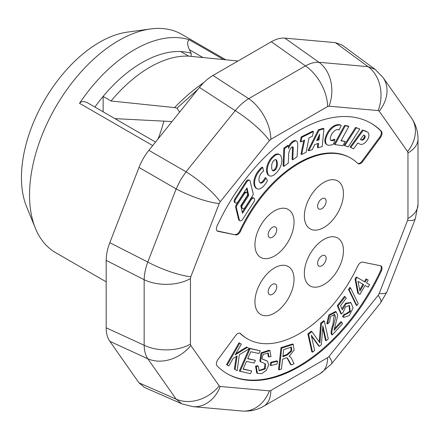 <?xml version="1.0" encoding="UTF-8"?>
<svg xmlns="http://www.w3.org/2000/svg" width="440" height="440" viewBox="0 0 440 440"><rect width="100%" height="100%" fill="white"/><g stroke="black" fill="none" stroke-linecap="round" stroke-linejoin="round"><path stroke-width="0.66" d="M316.982 139.849L318.362 139.42L318.709 136.246M360.421 139.43L360.91 139.7A3.361 1.942 120 0 0 363.721 138.237L364.304 137.214A2.085 1.205 120 0 0 364.205 135.322M272.426 170.412A3.421 1.975 120 0 0 274.071 169.895L274.846 169.158A4.857 2.805 120 0 0 276.513 164.962A9.939 5.742 120 0 0 276.408 161.43L275.957 160.034A3.003 1.733 120 0 0 275.748 159.627M316.624 140.591L319.693 134.189L319.072 139.832L316.624 140.591M318.362 139.42L319.072 139.832M363.66 135.025L364.788 135.647A2.085 1.205 -60 0 1 364.804 135.652A2.085 1.205 -60 0 1 365.013 137.626L364.436 138.65A3.361 1.942 -60 0 1 361.631 140.102L360.41 139.447L363.66 135.025M360.916 139.689L361.631 140.102M363.721 138.237L364.436 138.65M364.304 137.214L365.013 137.626M276.413 161.425L277.129 161.838A9.939 5.742 -60 0 1 277.228 165.374A4.857 2.805 -60 0 1 275.555 169.571L274.78 170.302A3.421 1.975 -60 0 1 272.745 170.687A3.421 1.975 -60 0 1 272.151 169.901L271.832 168.927A13.58 7.843 -60 0 1 271.755 165.33A4.857 2.805 -60 0 1 273.477 160.919L274.285 160.155A3.003 1.733 -60 0 1 276.149 159.759A3.003 1.733 -60 0 1 276.666 160.446L277.129 161.838M274.071 169.895L274.78 170.302M274.846 169.158L275.555 169.571M276.513 164.962L277.228 165.374M246.279 181.209L234.724 199.166L235.439 199.579L246.994 181.621A2.937 1.694 -60 0 1 249.607 180.422A2.937 1.694 -60 0 1 250.157 181.231L253.088 193.341A2.327 1.342 -60 0 1 252.505 195.916L245.245 207.213A3.047 1.76 -60 0 1 242.528 208.466A3.047 1.76 -60 0 1 242.275 205.436L248.699 195.454L247.005 187.875L238.101 201.718A2.937 1.694 -60 0 1 235.477 202.917A2.937 1.694 -60 0 1 235.444 199.584M323.934 128.728L322.25 146.498L318.093 147.791L318.62 143.341L314.749 144.54L312.208 149.715L308.759 150.788L319.061 130.24L323.934 128.728L323.219 128.315L318.346 129.828L319.061 130.24M339.581 125.043A6.017 3.47 -60 0 1 340.895 125.318A6.017 3.47 -60 0 1 341.275 125.604L338.965 130.009A4.736 2.734 120 0 0 338.679 129.805A4.736 2.734 120 0 0 337.793 129.58L336.864 129.646A7.348 4.24 120 0 0 330.902 135.971L330.457 137.412A3.729 2.156 120 0 0 331.012 140.459A3.729 2.156 120 0 0 331.82 140.63L332.701 140.564A8.965 5.176 120 0 0 334.911 139.673L333.591 143.941A8.47 4.89 -60 0 1 330.479 145.123L328.697 145.261A8.344 4.818 -60 0 1 327.277 144.87A8.344 4.818 -60 0 1 325.754 139.156L326.639 136.301A12.832 7.409 -60 0 1 337.882 125.18L339.581 125.043L338.872 124.636L337.172 124.762L337.882 125.175M348.854 126.385L345.257 125.851L335.022 144.59L342.903 145.756L345.18 141.471L340.956 140.844L348.854 126.385L348.139 125.972L344.542 125.444L345.257 125.851M312.493 136.18L313.412 131.588L301.884 137.346L300.916 141.966L304.639 140.107L301.686 154.462L306.152 152.229L308.99 137.929L312.493 136.18M297.721 146.036A51.975 30.008 120 0 0 297.709 144.364L297.517 142.731A4.939 2.849 120 0 0 296.549 141.157A4.939 2.849 120 0 0 294.03 141.433L292.611 142.456A8.718 5.033 120 0 0 288.563 148.506L288.475 145.745L284.581 148.566L283.844 166.342L288.25 163.157L288.679 154.077A7.816 4.51 -60 0 1 291.258 147.543L292.055 146.965A1.854 1.067 -60 0 1 292.853 146.944A1.854 1.067 -60 0 1 293.222 147.609L292.826 159.797L297.11 156.701L297.721 146.036M254.056 201.586A2.937 1.694 120 0 0 254.029 198.253A2.937 1.694 120 0 0 251.411 199.458L242.495 213.29L240.806 205.711L247.225 195.729A3.047 1.76 120 0 0 246.978 192.704A3.047 1.76 120 0 0 244.211 194.018L236.99 205.244L236.275 204.831L243.502 193.606A3.047 1.76 -60 0 1 246.263 192.291L246.978 192.704M236.995 205.249A2.327 1.342 120 0 0 236.418 207.84L239.349 219.934A2.937 1.694 120 0 0 239.894 220.743A2.937 1.694 120 0 0 242.506 219.544M242.512 219.549L254.067 201.591M367.246 131.984L363.187 130.383L350.829 147.422L353.557 148.918L357.836 143L359.607 143.996A7.964 4.598 120 0 0 359.716 144.056A7.964 4.598 120 0 0 367.197 140.228L368.236 138.402A6.694 3.861 120 0 0 367.527 132.138A6.694 3.861 120 0 0 367.241 131.995M356.351 127.804L359.761 129.003L348.277 146.927L344.817 145.706L356.351 127.804L355.641 127.391L344.108 145.294L344.817 145.706M280.846 155.881L281.627 158.252A12.281 7.09 -60 0 1 276.98 172.238L274.505 174.581A8.344 4.818 -60 0 1 269.297 175.703A8.344 4.818 -60 0 1 268.092 174.394L267.476 172.519A12.903 7.447 -60 0 1 272.135 158.191L274.549 155.903A8.107 4.681 -60 0 1 279.736 154.715A8.107 4.681 -60 0 1 280.846 155.881M262.829 167.58L262.114 167.167A6.017 3.47 120 0 0 260.024 168.949L258.39 170.902L259.105 171.309L260.739 169.362A6.017 3.47 -60 0 1 262.829 167.58L263.478 171.204A4.736 2.734 120 0 0 261.998 172.425L261.124 173.459A7.348 4.24 120 0 0 259.347 181.693L259.87 182.529A3.729 2.156 120 0 0 260.337 182.985A3.729 2.156 120 0 0 263.439 181.726L264.286 180.714A8.965 5.176 120 0 0 265.925 178.013L267.482 180.488A8.47 4.89 -60 0 1 265.128 184.278L263.412 186.323A8.344 4.818 -60 0 1 256.867 188.683A8.344 4.818 -60 0 1 256.295 188.243L255.25 186.582A12.832 7.409 -60 0 1 259.105 171.314M249.607 180.422L248.897 180.015A2.937 1.694 120 0 0 246.285 181.214L247 181.621M234.729 199.172A2.937 1.694 120 0 0 234.762 202.505L235.477 202.917M246.549 188.59L247.984 195.041L248.699 195.454M247.984 195.041L241.566 205.024L242.275 205.436M241.566 205.024A3.047 1.76 120 0 0 241.813 208.054L242.528 208.466M318.346 129.828L308.044 150.376L308.759 150.788M317.829 143.583L317.383 147.378L318.093 147.791M337.166 124.768A12.832 7.409 120 0 0 325.925 135.888L326.639 136.301M325.925 135.888L325.045 138.743L325.754 139.156M325.045 138.743A8.344 4.818 120 0 0 326.568 144.458L327.277 144.87M332.701 140.564L331.991 140.151A8.965 5.176 -60 0 0 334.202 139.26L334.911 139.673M331.991 140.151L331.111 140.217A3.729 2.156 -60 0 1 330.688 140.195M338.349 129.663L338.965 130.014M340.895 125.318L340.18 124.905A6.017 3.47 120 0 0 338.872 124.636M344.542 125.444L334.307 144.177L335.022 144.59M341.11 140.564L345.18 141.471M300.916 141.966L300.207 141.554L301.169 136.934L301.884 137.346M301.686 154.462L300.971 154.049L303.754 140.547M301.169 136.934L312.697 131.175L313.412 131.588M288.502 146.531A8.718 5.033 -60 0 1 291.902 142.043L293.32 141.02A4.939 2.849 -60 0 1 295.834 140.745L296.549 141.157M293.32 141.02L294.03 141.433M291.902 142.043L292.611 142.456M283.844 166.342L283.135 165.93L283.866 148.154L287.766 145.332L288.475 145.745M283.866 148.154L284.581 148.566M292.826 159.797L292.111 159.385L292.512 147.197A1.854 1.067 120 0 0 292.424 146.861M292.672 148.572L293.387 148.984M243.502 193.606L244.211 194.018M239.894 220.743L239.184 220.33A2.937 1.694 -60 0 1 238.634 219.522L235.703 207.427A2.327 1.342 -60 0 1 236.28 204.837M235.703 207.427L236.418 207.84M242.242 212.163L250.69 199.04A2.937 1.694 -60 0 1 253.314 197.84L254.029 198.253M250.696 199.045L251.411 199.458M350.829 147.422L350.114 147.01L362.472 129.971L366.531 131.571M364.947 130.697L365.662 131.109M367.527 132.138L366.812 131.725A6.694 3.861 -60 0 0 366.526 131.588L366.564 131.604M362.472 129.971L363.187 130.383M355.641 127.391L359.761 129.003M279.736 154.715L279.021 154.308A8.107 4.681 120 0 0 273.839 155.49L274.549 155.903M273.839 155.49L271.42 157.779L272.135 158.191M271.42 157.779A12.903 7.447 120 0 0 266.761 172.106L267.476 172.519M266.761 172.106L267.382 173.982L268.092 174.394M267.382 173.982A8.344 4.818 120 0 0 268.582 175.291L269.297 175.703M265.925 178.013L265.21 177.601A8.965 5.176 -60 0 1 263.571 180.306L264.286 180.714M263.571 180.306L262.73 181.313A3.729 2.156 -60 0 1 260.013 182.715M258.39 170.902A12.832 7.409 120 0 0 254.54 186.17L255.25 186.582M254.54 186.17L255.58 187.831L256.295 188.243M255.58 187.831A8.344 4.818 120 0 0 256.157 188.271L256.867 188.683M369.595 284.636L366.575 282.898L369.595 284.636L368.126 287.183L365.101 285.445L359.915 294.448L357.781 293.222L355.058 279.054L355.773 279.466L356.972 277.382L356.257 276.975L355.058 279.054M356.972 277.382L365.151 282.084L366.768 279.279L368.187 280.093L366.053 278.867L364.436 281.672L356.257 276.975M368.187 280.093L366.57 282.898M366.768 279.279L366.053 278.867M365.151 282.084L364.436 281.672M358.495 293.634L355.773 279.466M341.655 322.102L342.491 323.846L332.228 334.928A5.792 3.344 -60 0 1 331.843 333.427C331.678 331.749 332.255 328.999 333.57 325.177L335.605 317.339L334.664 314.446L330.457 316.673L329.555 322.053L327.503 323.978L329.522 315.398L336.237 311.9L337.766 315.337L334.037 330.325L341.655 322.102L340.94 321.69L334.268 328.889M336.237 311.9L335.522 311.487L328.812 314.985L326.793 323.565L327.503 323.978M334.279 314.292L332.86 324.764C331.54 328.587 330.968 331.337 331.127 333.014A5.792 3.344 120 0 0 331.513 334.516L332.228 334.928M350.532 287.854L358.204 303.589L356.895 305.553L356.186 305.14L348.519 289.394L349.234 289.806L350.532 287.854L349.817 287.447L348.519 289.394M356.895 305.553L349.234 289.806M240.037 371.481L250.074 348.673L260.194 350.784L259.012 353.48L250.74 351.752L247.665 358.738L255.415 360.355L254.238 363.033L246.488 361.416L243.078 369.177L251.669 370.97L250.487 373.665L239.327 371.069L249.079 348.898M251.669 370.97L243.183 368.935M255.415 360.355L247.775 358.495M260.194 350.784L249.359 348.26L249.244 348.524M250.074 348.673L249.359 348.26M291.242 364.914L287.397 358.012L286.368 357.808L282.568 359.288L281.474 368.973L279.252 369.897L278.537 369.485L281.012 347.672L292.534 343.981L293.243 344.394L294.118 350.141L289.058 356.361A8.47 4.89 -60 0 1 290.015 356.714A8.47 4.89 -60 0 1 290.296 356.901A17.248 9.96 -60 0 1 291.791 359.029L294.036 363.754L291.242 364.914L290.532 364.502L287.018 357.858M290.015 356.714L289.3 356.301A8.47 4.89 120 0 0 289.229 356.263M279.252 369.897L281.721 348.084L293.243 344.394M281.721 348.084L281.012 347.672M270.859 365.541L276.991 364.05L277.607 361.251L276.892 360.844L270.754 362.334L271.469 362.747L270.859 365.541L270.144 365.129L270.754 362.334M277.607 361.251L271.469 362.747M255.558 366.118L256.729 372.95L257.444 373.362L256.267 366.526L255.558 366.118L257.571 365.739L258.28 366.152L259.254 370.777L265.243 368.945L265.463 363.869L260.524 361.691L261.784 353.271L269.891 350.62L270.996 356.625L268.966 356.978L268.307 353.111L263.241 354.31L261.899 358.495L262.658 359.205L267.438 361.174L268.692 364.958L266.382 370.31L261.767 373.643L257.444 373.362M267.102 360.954L262.339 358.996M267.916 352.941L268.252 356.565L268.966 356.978M269.891 350.62L269.176 350.207L261.069 352.864L259.809 361.279L261.113 362.115M265.023 363.649L264.55 368.5L258.913 370.541M256.267 366.526L258.28 366.152M241.329 344.08L235.12 354.932L247.319 347.441L249.48 348.656L239.349 354.684L237.182 370.667L235.076 369.485L237.122 355.999L233.151 358.38L228.811 365.965L227.216 365.068L226.501 364.656L239.019 342.771L241.329 344.08L239.019 342.771M235.076 369.485L234.366 369.072L236.269 356.51M249.48 348.656L246.604 347.034L235.868 353.623M247.319 347.441L246.604 347.034M227.216 365.068L239.734 343.184M342.48 316.547L343.794 317.405L342.48 316.547L344.229 314.006L345.312 314.672L350.367 311.663L349.426 305.514L345.538 306.851L343.305 312.059L341.506 314.034L340.797 313.621L337.31 305.673L338.025 306.081L345.152 296.791L344.438 296.379L337.31 305.673M345.152 296.791L346.264 298.194L340.543 305.652L342.32 309.87L346.203 303.743L350.977 302.77L353.062 307.929L349.333 315.59L343.794 317.405M350.614 302.588L345.719 303.149L341.841 308.726M341.506 314.034L338.025 306.081M349.058 305.349L349.641 311.278L344.96 314.435M343.195 316.959L344.938 314.418M311.877 331.595L318.571 340.923A216.706 125.114 -60 0 1 319.941 342.892A204.837 118.267 -60 0 1 320.194 339.306L321.409 323.598L324.352 321.134L328.284 338.938L326.178 340.709L322.883 325.804L321.376 344.735L319.407 346.385L311.278 335.236L314.627 350.394L312.521 352.16L311.806 351.747L307.874 333.944L308.589 334.356L311.877 331.595L311.163 331.183L307.874 333.944M319.407 346.385L318.692 345.972L311.459 336.05M326.178 340.709L325.463 340.296L322.718 327.872M324.352 321.134L323.637 320.722L320.694 323.186L319.479 338.894A204.837 118.267 120 0 0 319.264 341.908M321.409 323.598L320.694 323.186M312.521 352.16L308.589 334.356M272.454 284.389A6.05 3.493 120 0 0 271.365 285.18A6.05 3.493 120 0 0 268.318 290.455A6.05 3.493 120 0 0 271.722 294.618A6.05 3.493 120 0 0 276.716 287.293A6.05 3.493 120 0 0 272.454 284.389M317.592 263.269A6.05 3.493 120 0 0 321.871 265.738A6.05 3.493 120 0 0 326.15 258.329A6.05 3.493 120 0 0 321.871 255.855A6.05 3.493 120 0 0 320.782 256.652A6.05 3.493 120 0 0 317.735 261.927A6.05 3.493 120 0 0 317.592 263.269M321.871 208.676A6.05 3.493 120 0 0 326.15 201.267A6.05 3.493 120 0 0 321.871 198.798A6.05 3.493 120 0 0 320.782 199.59A6.05 3.493 120 0 0 317.735 204.864A6.05 3.493 120 0 0 321.871 208.676M276.733 229.796A6.05 3.493 120 0 0 272.454 227.326A6.05 3.493 120 0 0 271.365 228.118A6.05 3.493 120 0 0 268.318 233.393A6.05 3.493 120 0 0 271.904 237.485A6.05 3.493 120 0 0 276.733 229.796M362.687 161.612L380.435 137.538L379.726 137.126L361.972 161.2L362.687 161.612A5.044 2.91 -60 0 1 358.171 163.713A5.044 2.91 -60 0 1 357.83 163.46A5.044 2.91 120 0 0 361.972 161.2M379.726 137.126A5.044 2.91 120 0 0 380.611 130.774L381.326 131.186A5.044 2.91 -60 0 1 380.435 137.538M370.7 123.046A143.71 82.973 -60 0 1 380.611 130.774M217.107 230.89A5.044 2.91 120 0 0 217.256 230.929L217.965 231.341A5.044 2.91 -60 0 1 217.437 231.143A5.044 2.91 -60 0 1 217.08 226.012A143.71 82.973 120 0 1 371.058 123.255A143.71 82.973 120 0 1 381.326 131.186M217.965 231.341L235.719 234.916L217.256 230.929M235.004 234.504A5.044 2.91 120 0 0 239.861 230.747L240.57 231.16A5.044 2.91 -60 0 1 235.719 234.916M240.57 231.16A103.367 59.681 -60 0 1 350.884 158.186L350.174 157.779A103.367 59.681 120 0 0 239.861 230.747M381.326 271.051A5.044 2.91 -60 0 0 380.963 265.925A5.044 2.91 -60 0 0 380.435 265.727L362.687 262.147A5.044 2.91 -60 0 0 357.83 265.903A103.367 59.681 -60 0 1 247.517 338.877A103.367 59.681 -60 0 1 240.57 333.603A5.044 2.91 -60 0 0 240.235 333.35A5.044 2.91 -60 0 0 235.719 335.451L217.965 359.524A5.044 2.91 -60 0 0 217.08 365.877A143.71 82.973 120 0 0 227.348 373.813A143.71 82.973 120 0 0 381.326 271.051L380.611 270.639A143.71 82.973 -60 0 1 226.99 373.604M380.611 270.639A5.044 2.91 120 0 0 380.584 265.76M240.57 333.603L239.861 333.195A5.044 2.91 120 0 0 239.85 333.185A103.367 59.681 120 0 0 246.802 338.465L247.517 338.877M274.494 313.077A27.643 15.961 -60 0 1 254.947 301.791A27.643 15.961 -60 0 1 274.494 267.933A27.643 15.961 -60 0 1 294.041 279.219A27.643 15.961 -60 0 1 274.494 313.077M323.911 284.548A27.643 15.961 -60 0 1 304.359 273.262A27.643 15.961 -60 0 1 323.911 239.399A27.643 15.961 -60 0 1 343.459 250.69A27.643 15.961 -60 0 1 323.911 284.548M323.911 227.486A27.643 15.961 120 0 0 340.841 183.854A27.643 15.961 120 0 0 306.983 203.401A27.643 15.961 120 0 0 323.911 227.486M274.494 256.014A27.643 15.961 -60 0 1 254.947 244.728A27.643 15.961 -60 0 1 274.494 210.87A27.643 15.961 -60 0 1 294.041 222.156A27.643 15.961 -60 0 1 274.494 256.014M350.884 158.186A103.367 59.681 -60 0 1 357.83 163.46M144.634 387.497L181.786 403.783L176.154 399.13A34.287 27.044 -35.1 0 0 219.208 385.886L220.248 386.485A34.287 27.044 -84.9 0 1 192.951 406.643L242.105 411.032A34.287 27.044 -84.9 0 0 269.401 390.88L270.82 390.5A34.287 19.795 -120 0 1 263.72 406.192L320.48 373.423A34.287 19.795 -120 0 0 327.58 357.726L329.005 356.466L378.158 295.317L379.198 293.519L407.577 220.374L407.957 218.515L407.957 152.972L407.577 151.553L379.198 111.177L378.158 110.578L329.005 106.183L327.58 106.568A34.287 19.795 -120 0 0 305.448 65.896C310.36 63.217 314.859 62.013 318.945 62.282L368.099 66.671L375.276 69.476M327.58 106.568L270.82 139.337A34.287 19.795 -120 0 0 248.688 98.67L305.448 65.896L271.353 41.74C276.166 38.99 280.665 37.785 284.851 38.121L335.423 42.642L342.194 45.139M407.577 151.553A34.287 27.044 -35.1 0 0 411.384 117.838L383.004 77.462L374.941 69.229L342.265 45.194M379.198 111.177A34.287 27.044 -35.1 0 0 383.004 77.462M407.957 218.515A34.287 19.795 0 0 0 418 204.512L418 138.974C418.055 131.543 415.85 124.493 411.384 117.838M407.957 152.972A34.287 19.795 0 0 0 418 138.974M379.198 293.519A34.287 7.244 21.2 0 0 386.92 291.923L415.3 218.779L418 204.512M407.577 220.374A34.287 7.244 21.2 0 0 415.3 218.779M329.005 356.466A34.287 7.244 38.8 0 1 331.48 363.952L380.633 302.803L386.92 291.923M378.158 295.317A34.287 7.244 38.8 0 1 380.633 302.803M144.551 387.459L139.001 382.844L176.154 399.13L147.774 358.754A34.287 27.044 -35.1 0 0 190.828 345.51L219.208 385.886M139.001 382.844L109.808 341.308L147.774 358.754C145.497 355.35 144.293 350.851 144.161 345.257A34.287 19.795 0 0 0 190.448 344.091L190.828 345.51M109.808 341.308C107.421 337.854 106.216 333.355 106.189 327.811L144.161 345.257L144.161 279.719A34.287 19.795 0 0 0 190.448 278.553L190.448 344.091M106.189 327.811L106.189 260.376L144.161 279.719C144.293 274.197 145.497 268.307 147.774 262.042A34.287 7.244 21.2 0 0 190.828 276.689L190.448 278.553M106.189 260.376C106.216 254.804 107.421 248.914 109.808 242.704L147.774 262.042L176.154 188.898A34.287 7.244 21.2 0 0 219.208 203.544L190.828 276.689M109.808 242.704L139.001 167.453L176.154 188.898L180.527 180.015L186.038 171.787A34.287 7.244 38.8 0 1 220.248 201.746L219.208 203.544M139.001 167.453C141.433 161.249 144.727 155.546 148.885 150.337L186.038 171.787L235.191 110.638A34.287 7.244 38.8 0 1 269.401 140.597L220.248 201.746M378.158 110.578A34.287 27.044 -84.9 0 0 368.099 66.671L335.423 42.642M329.005 106.183A34.287 27.044 -84.9 0 0 318.945 62.282L284.851 38.121M182.171 403.942L192.951 406.643M148.885 150.337L199.458 87.422L235.191 110.638C239.476 105.534 243.975 101.547 248.688 98.67L212.955 75.455L271.353 41.74M199.458 87.422C203.643 82.253 208.142 78.265 212.955 75.455M282.854 356.791L287.623 354.805L291.797 350.895L291.434 347.111L283.668 349.575L282.854 356.791M363.682 284.631L357.99 281.364L359.937 291.126L363.682 284.631M291.038 346.968L290.945 350.818L286.908 354.393L282.937 356.048M362.967 284.218L359.695 289.9M155.529 142.071L87.296 102.674L84.183 101.58L82.258 101.607L80.817 102.113L79.514 103.301A126.06 72.782 -60 0 1 134.475 49.676A126.06 72.782 -60 0 1 189.437 39.837C187.033 41.008 187.017 44.297 189.387 49.709L191.158 53.279L191.158 56.353M114.95 118.641L171.485 121.534M179.641 112.079L176.985 108.202L197.945 89.304M103.136 111.821L103.136 96.399L111.034 100.991L174.554 107.597L176.985 108.202M237.99 61.001L188.716 56.139L180.785 51.568A115.472 66.666 120 0 0 103.136 96.399A115.472 66.666 120 0 0 94.892 107.063M191.158 53.279A115.472 66.666 120 0 0 180.785 51.568M225.66 59.686L181.709 34.315A126.06 72.782 120 0 0 150.48 28.969A126.06 72.782 120 0 0 118.679 40.557A126.06 72.782 120 0 0 35.409 228.289A126.06 72.782 120 0 0 55.649 252.654L106.189 281.837M111.034 100.991A115.472 66.666 -60 0 1 188.716 56.139M35.409 228.289L26.587 206.718A110.429 63.756 -60 0 1 99.534 42.267A110.429 63.756 -60 0 1 127.397 32.114L150.48 28.969M158.015 138.974A96.327 55.616 120 0 0 163.889 121.017M203.726 82.665A149.121 86.097 120 0 0 174.554 107.597M275.957 160.034L276.666 160.446M331.111 140.217L331.82 140.63M292.512 147.197L293.222 147.609M238.634 219.522L239.349 219.934M262.73 181.313L263.439 181.726M260.024 168.949L260.739 169.362M333.57 325.177L332.86 324.764M331.843 333.427L331.127 333.014M289.536 361.295L288.822 360.888M260.524 361.691L259.809 361.279M320.194 339.306L319.479 338.894M270.82 390.5L327.58 357.726M220.248 386.485L269.401 390.88M270.82 139.337L269.401 140.597M286.908 354.393L287.623 354.805M189.387 49.709L202.725 57.404M79.514 103.301L152.719 145.569M189.437 39.837L223.416 59.455M350.262 302.357L350.977 302.77M263.72 406.192C257.312 409.959 250.107 411.57 242.105 411.032M320.48 373.423L331.48 363.952"/></g></svg>
